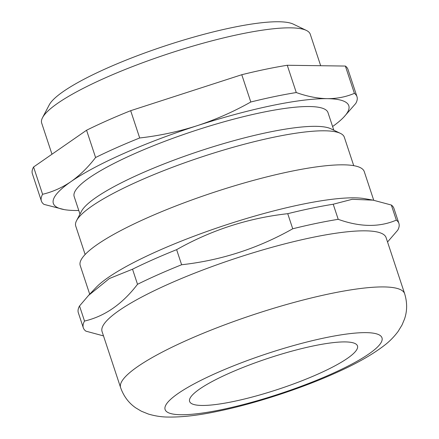 <?xml version="1.0" encoding="UTF-8"?>
<svg xmlns="http://www.w3.org/2000/svg" width="439" height="439" viewBox="0 0 439 439"><rect width="100%" height="100%" fill="white"/><g stroke="black" fill="none" stroke-linecap="round" stroke-linejoin="round"><path stroke-width="0.66" d="M355.777 103.434L343.721 117.202A155.593 28.667 161.7 0 0 327.231 98.66C336.932 98.715 345.987 96.942 354.399 93.342A166.2 30.62 -18.3 0 1 356.984 96.673A166.2 30.62 -18.3 0 1 355.777 103.434M332.592 126.531A155.593 28.667 161.7 0 0 343.721 117.202M64.281 209.617L43.977 204.376A166.2 30.62 -18.3 0 1 41.392 201.046A166.2 30.62 -18.3 0 1 42.594 194.285C52.598 191.925 62.058 187.705 70.981 181.614A155.593 28.667 161.7 0 0 64.281 209.617A155.593 28.667 161.7 0 0 74.926 210.49A155.593 28.667 161.7 0 0 78.779 210.473M103.5 335.906L85.901 331.154A166.2 30.62 -18.3 0 1 83.317 327.823A166.2 30.62 -18.3 0 1 84.524 321.057C104.696 316.354 122.36 304.101 137.517 284.296L132.529 269.206L109.355 278.535L88.568 295.409L79.536 305.967L84.524 321.057M79.536 305.967A166.2 30.62 161.7 0 0 78.329 312.733L83.317 327.823M95.587 157.519A166.2 30.62 -18.3 0 1 139.69 137.972C159.357 135.744 178.508 131.656 197.138 125.702A155.593 28.667 161.7 0 0 70.981 181.614C79.86 175.353 88.058 167.319 95.587 157.519L86.565 130.235L33.573 167.001L42.594 194.285M33.573 167.001A166.2 30.62 161.7 0 0 32.371 173.762L41.392 201.046M137.517 284.296A166.2 30.62 -18.3 0 1 181.62 264.75L176.626 249.659A166.2 30.62 161.7 0 0 132.529 269.206M250.801 102.002A166.2 30.62 -18.3 0 1 296.281 92.547C307.157 96.421 317.474 98.457 327.231 98.66A155.593 28.667 161.7 0 0 197.138 125.702C215.708 119.606 233.597 111.704 250.801 102.002L241.779 74.718L130.668 110.688L139.69 137.972M130.668 110.688A166.2 30.62 161.7 0 0 86.565 130.235M333.217 204.234A166.2 30.62 161.7 0 0 287.737 213.689L292.731 228.779A166.2 30.62 -18.3 0 1 338.211 219.324C359.991 227.15 379.362 227.418 396.329 220.115L391.336 205.029L373.128 200.157L352.221 199.295L333.217 204.234L338.211 219.324M296.281 92.547L287.26 65.263A166.2 30.62 161.7 0 0 241.779 74.718M42.528 117.663L49.267 104.839A130.838 24.107 -18.3 0 1 232.039 27.613A130.838 24.107 -18.3 0 1 293.307 24.134L306.356 30.412A141.446 26.06 161.7 0 0 240.122 34.176A141.446 26.06 161.7 0 0 42.528 117.663A141.446 26.06 161.7 0 0 41.683 123.09L51.983 154.226M233.449 401.498A88.404 16.287 161.7 0 0 318.73 373.743A88.404 16.287 161.7 0 0 357.478 345.927A88.404 16.287 161.7 0 0 268.427 358.224A88.404 16.287 161.7 0 0 189.61 401.444A88.404 16.287 161.7 0 0 233.449 401.498M404.648 293.718L386.095 237.62A149.584 27.558 161.7 0 0 331.461 233.91A149.584 27.558 161.7 0 0 177.724 280.082A149.584 27.558 161.7 0 0 102.062 331.555L120.615 387.653C123.721 396.34 128.792 403.09 135.827 407.913L141.336 411.195L148.344 414.037C154.907 415.98 161.338 416.984 167.649 417.05C181.823 417.319 198.615 415.387 218.029 411.244C255.3 403.562 302.054 388.257 337.267 372.223C356.803 363.487 372.519 354.531 384.41 345.361C389.437 341.547 394.002 336.905 398.113 331.434L402.042 324.97L404.511 319.054C407.282 310.988 407.326 302.542 404.648 293.718A149.584 27.558 161.7 0 0 253.978 314.522A149.584 27.558 161.7 0 0 120.615 387.653M396.329 220.115A166.2 30.62 -18.3 0 1 398.914 223.451L393.92 208.36A166.2 30.62 161.7 0 0 391.336 205.029M398.914 223.451A166.2 30.62 -18.3 0 1 397.707 230.212L387.538 241.988M373.737 200.266L364.266 171.622A149.584 27.558 161.7 0 0 213.595 192.425A149.584 27.558 161.7 0 0 80.233 265.557L89.704 294.19M373.134 200.151L364.677 198.669A149.584 27.558 161.7 0 0 224.51 225.426A149.584 27.558 161.7 0 0 96.031 287.518L88.557 295.403M353.73 165.668L344.324 137.22A141.446 26.06 161.7 0 0 340.406 133.368A141.446 26.06 161.7 0 0 274.172 137.133A141.446 26.06 161.7 0 0 76.578 220.619A141.446 26.06 161.7 0 0 75.733 226.047L85.139 254.494M333.805 130.191L327.988 112.603A133.67 24.628 161.7 0 0 193.347 131.19A133.67 24.628 161.7 0 0 74.169 196.546L79.986 214.133M340.406 133.368L330.836 128.764A133.67 24.628 161.7 0 0 199.893 150.989A133.67 24.628 161.7 0 0 81.517 211.219L76.578 220.619M356.984 96.673L347.962 69.389A166.2 30.62 161.7 0 0 345.378 66.059L354.399 93.342M345.378 66.059L287.26 65.263M320.673 65.718L310.274 34.264A141.446 26.06 161.7 0 0 306.356 30.412M181.62 264.75C220.982 260.382 258.017 248.392 292.731 228.779M287.737 213.689C248.381 218.051 211.34 230.041 176.626 249.659M221.744 409.62A114.217 21.045 161.7 0 0 382.149 338.524A114.217 21.045 161.7 0 0 216.734 372.909A114.217 21.045 161.7 0 0 221.744 409.62"/></g></svg>
